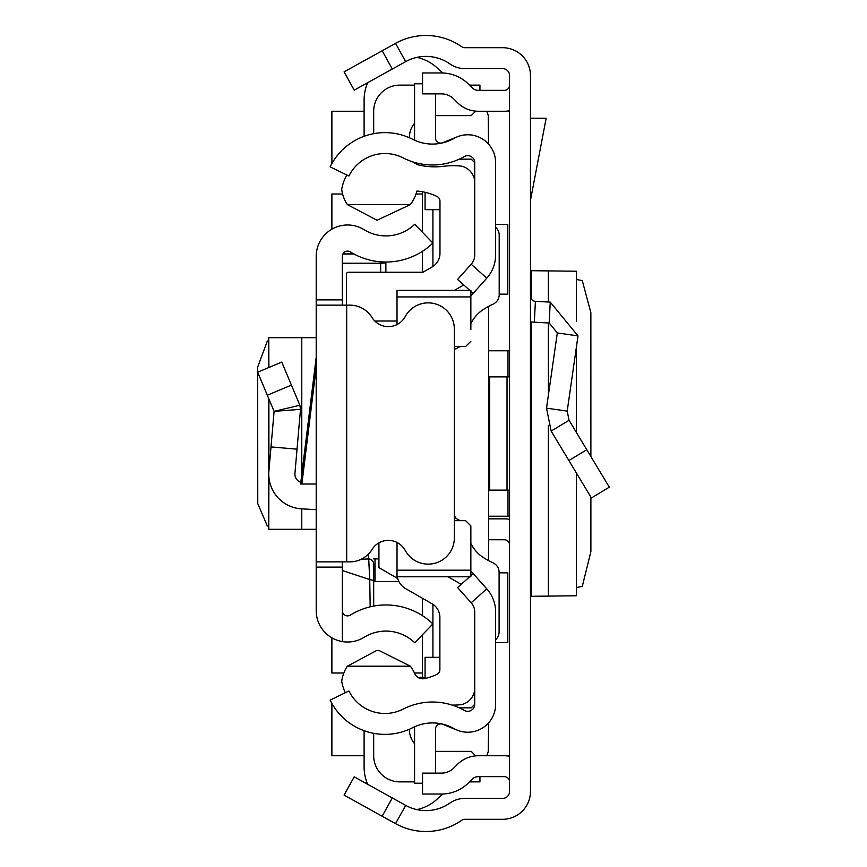 <?xml version="1.0" encoding="UTF-8"?>
<svg xmlns="http://www.w3.org/2000/svg" width="867" height="867" viewBox="0 0 867 867"><rect width="100%" height="100%" fill="white"/><g stroke="black" fill="none" stroke-linecap="round" stroke-linejoin="round"><path stroke-width="1.3" d="M590.882 456.541L590.861 312.662L582.288 280.605L576.447 279.467M590.882 497.051L590.882 551.629L582.288 586.395L576.447 587.533M576.349 472.916L576.349 595.77L576.447 473.079M576.349 595.77L531.287 596.301L530.463 597.45M382.163 816.237L344.08 795.126L354.213 776.843L392.296 797.954L382.163 816.237L395.547 823.65A62.706 62.706 0 0 0 461.818 820.236A5.224 5.224 0 0 1 464.799 819.304L502.589 819.304A27.874 27.874 0 0 0 530.463 791.43L530.463 75.57A27.874 27.874 0 0 0 502.589 47.696L464.799 47.696A5.224 5.224 0 0 1 461.818 46.764A62.706 62.706 0 0 0 395.547 43.35L382.163 50.763L392.296 69.046L354.213 90.157L344.08 71.874L382.163 50.763M392.296 797.954L405.68 805.367A41.8 41.8 0 0 0 449.854 803.091A26.129 26.129 0 0 1 464.799 798.399L502.589 798.399A6.969 6.969 0 0 0 509.558 791.43L509.558 75.57A6.969 6.969 0 0 0 502.589 68.601L464.799 68.601A26.129 26.129 0 0 1 449.854 63.909A41.8 41.8 0 0 0 405.68 61.633L392.296 69.046M509.558 516.233L488.652 516.233M488.652 350.767L509.558 350.767M509.558 544.975A5.224 5.224 0 0 0 504.334 539.751L488.652 539.751M509.558 519.376A26.129 26.129 0 0 0 504.334 518.845L488.652 518.845M509.558 376.885L488.652 376.885M509.558 490.115L507.032 490.115L507.032 376.885M489.703 376.885L489.703 490.115L488.652 490.115M489.703 490.115L507.032 490.115M509.558 781.871A5.224 5.224 0 0 0 504.334 776.648L478.324 776.648A8.713 8.713 0 0 0 472.168 779.195L468.559 782.803A38.321 38.321 0 0 1 441.466 794.031L422.554 794.031L422.554 773.126L441.466 773.126A17.416 17.416 0 0 0 453.777 768.021L457.386 764.412A29.608 29.608 0 0 1 478.324 755.742L504.334 755.742A26.129 26.129 0 0 1 509.558 756.273M509.558 85.129A5.224 5.224 0 0 1 504.334 90.352L478.324 90.352A8.713 8.713 0 0 1 472.168 87.805L468.559 84.197A38.321 38.321 0 0 0 441.466 72.969L422.554 72.969L422.554 93.874L441.466 93.874A17.416 17.416 0 0 1 453.777 98.979L457.386 102.588A29.608 29.608 0 0 0 478.324 111.258L504.334 111.258A26.129 26.129 0 0 0 509.558 110.727M530.463 296.135A5.224 5.224 0 0 0 535.405 301.348L534.321 322.221A26.129 26.129 0 0 1 530.463 321.733M569.055 420.289L609.328 487.167L591.424 497.951L551.152 431.072L546.513 408.14L567.202 411.121L569.055 420.289L551.152 431.072M535.405 301.348L550.252 302.128L578.007 335.908L557.318 332.939L546.513 408.14M578.007 335.908L567.202 411.121M534.321 322.221L549.158 323.001L557.318 332.939M530.463 118.226L546.156 118.226L530.463 200.331M530.463 269.55L531.287 270.699L576.349 271.23L576.349 321.104M576.447 321.354L576.349 271.23M488.652 144.204L488.652 119.386A17.416 17.416 0 0 0 488.24 115.614L488.511 144.052M488.652 560.656L488.652 306.376M486.636 755.742A17.416 17.416 0 0 0 488.24 751.386L488.652 722.796M499.197 294.151L507.813 294.151L507.813 224.477L495.621 224.477M495.621 642.523L507.813 642.523L507.813 572.849L499.099 572.849M509.558 755.742L504.334 755.742M364.107 755.742L331.888 755.742L331.888 703.44M331.888 163.56L331.888 111.258L364.107 111.258M504.334 111.258L509.558 111.258M422.467 193.991L416.019 193.991M342.595 193.991L331.888 193.991L331.888 229.191M331.888 637.809L331.888 673.009L343.831 673.009M414.469 673.009L422.467 673.009M486.636 111.258A17.416 17.416 0 0 1 488.24 115.614M416.897 57.385A43.545 43.545 0 0 1 438.8 69.501L442.983 73.001M364.107 136.292L364.107 99.933A43.545 43.545 0 0 1 367.662 82.701M422.467 634.72L422.467 677.355L417.905 677.355L425.079 677.355M364.107 730.708L364.107 767.067A43.545 43.545 0 0 0 367.662 784.299M416.897 809.615A43.545 43.545 0 0 0 438.8 797.499L442.983 793.999M474.715 704.362L474.715 612.037A13.937 13.937 0 0 0 471.182 602.76L486.766 588.834A34.832 34.832 0 0 1 495.621 612.037L495.621 704.362A27.874 27.874 0 0 1 453.994 728.594A43.545 43.545 0 0 0 412.681 727.695A60.961 60.961 0 0 1 330.143 700.135L348.935 690.977A40.066 40.066 0 0 0 403.177 709.087A64.451 64.451 0 0 1 464.311 710.42A6.969 6.969 0 0 0 474.715 704.362L471.236 707.84L459.272 707.84M459.272 159.16L471.236 159.16L474.715 162.638A6.969 6.969 0 0 0 464.311 156.58A64.451 64.451 0 0 1 403.177 157.913A40.066 40.066 0 0 0 348.935 176.023L330.143 166.865A60.961 60.961 0 0 1 412.681 139.305A43.545 43.545 0 0 0 453.994 138.406A27.874 27.874 0 0 1 495.621 162.638L495.621 254.963A34.832 34.832 0 0 1 486.766 278.166L473.187 293.382L470.857 291.301M432.915 266.472L432.915 209.673M432.915 657.327L432.915 604.31M409.397 137.745A21.773 21.773 0 0 1 414.578 123.287M475.701 111.139L471.236 115.614L435.483 115.614M479.95 90.352L479.95 85.129L469.491 85.129M414.578 85.129L399.817 85.129A26.129 26.129 0 0 0 373.688 111.258L373.688 133.67M422.467 191.759L422.467 232.28M422.467 251.3L422.467 272.249M378.922 542.861L378.922 567.657L397.725 578.517M422.467 598.284L422.467 615.7M373.688 733.33L373.688 755.742A26.129 26.129 0 0 0 399.817 781.871L414.578 781.871M469.491 781.871L479.95 781.871L479.95 776.648M475.701 755.861L471.236 751.386L435.483 751.386M414.578 743.713A21.773 21.773 0 0 1 409.397 729.255M378.922 558.901L373.688 558.901M398.928 581.551L375.032 581.551L375.032 558.901M373.688 581.551L375.032 581.551M268.77 340.872L267.318 341.056L257.672 367.12L257.77 503.597L267.318 525.944L268.77 526.128M316.206 323.586L316.206 337.697L268.77 337.697L268.9 367.478M316.206 529.303L301.781 529.303L301.781 508.875L316.206 509.633L316.206 351.72M342.335 561.87L342.335 567.105L316.206 567.105L316.206 299.895L342.335 299.895L342.335 305.13M342.335 299.895L342.335 256.339A5.224 5.224 0 0 1 350.311 251.896A67.604 67.604 0 0 0 432.882 243.063L414.729 224.26A41.475 41.475 0 0 1 364.075 229.69A31.353 31.353 0 0 0 316.206 256.339L316.206 299.895M316.206 567.105L316.206 610.661A31.353 31.353 0 0 0 364.075 637.31A41.475 41.475 0 0 1 414.729 642.74L432.882 623.937A67.604 67.604 0 0 0 350.311 615.104A5.224 5.224 0 0 1 342.335 610.661L342.335 640.529M316.206 484.014L300.6 484.014L316.206 357.323M342.335 567.105L342.335 610.661M316.206 561.87L346.692 561.87L346.692 305.13L316.206 305.13M346.692 305.13L349.813 305.13A26.129 26.129 0 0 1 372.051 317.528A19.161 19.161 0 0 0 405.214 316.574A26.129 26.129 0 0 1 454.33 328.994L454.33 538.006A26.129 26.129 0 0 1 405.214 550.426A19.161 19.161 0 0 0 372.051 549.472A26.129 26.129 0 0 1 349.813 561.87L346.692 561.87M300.806 482.334A8.713 8.713 0 0 1 294.932 473.328L297.034 449.182L271.003 446.906L268.9 471.063L268.9 398.961M301.781 508.875A34.832 34.832 0 0 1 268.9 471.063M267.318 395.2L291.42 385.1L281.764 362.081L257.672 372.192L274.102 411.359L300.502 409.343L297.034 449.182M291.42 385.1L299.852 405.225L274.102 411.359L271.003 446.906M299.852 405.225L300.502 409.343L299.852 405.225M301.781 529.303L268.77 529.303L268.9 477.11M385.88 272.249L385.88 262.029L385.88 262.874L380.656 263.232L380.656 261.823M370.187 606.824L369.732 579.579L342.335 570.508M361.149 559.291L368.464 558.955A5.224 5.202 0 0 1 373.688 564.157L373.688 606.087L373.688 564.157M373.688 580.424L369.732 579.579L368.464 554.046M469.795 290.358L457.592 279.456L471.182 264.24A13.937 13.937 0 0 0 474.715 254.963L474.715 162.638M486.766 588.834L470.857 571.017M473.187 573.618L470.857 575.699M469.654 576.772L457.592 587.544L471.182 602.76M470.857 295.983L473.187 293.382M457.31 730.198L442.669 724.281A5.224 5.224 0 0 0 435.483 729.125L435.483 773.126M414.686 726.73A26.129 26.129 0 0 0 414.578 729.125L414.578 783.215L422.554 783.215M457.31 136.802L442.669 142.719A5.224 5.224 0 0 1 435.483 137.875L435.483 93.874M422.554 83.785L414.578 83.785L414.578 137.875A26.129 26.129 0 0 0 414.686 140.27M426.152 678.232L425.079 678.232L425.079 657.327L439.883 657.327M474.704 180.639A8.713 8.713 0 0 0 474.715 180.065M439.97 209.673L425.079 209.673L425.079 192.29M345.304 692.744A45.29 45.29 0 0 1 341.728 681.44A35.113 35.113 0 0 1 347.353 666.192L376.592 650.521L378.944 650.467L410.373 666.192A39.286 39.286 0 0 1 414.784 673.67A8.681 8.681 0 0 0 424.548 678.601A57.439 57.439 0 0 0 436.892 674.396A5.224 5.224 0 0 0 439.883 669.671L439.883 617.347A15.682 15.682 0 0 0 431.994 603.735L405.778 588.726A17.416 17.416 0 0 1 397.303 576.772M412.54 161.804A96.909 96.909 0 0 0 418.067 164.849A71.939 71.939 0 0 0 444.023 166.247A75.429 75.429 0 0 1 461.504 166.139A17.318 17.318 0 0 1 474.715 180.78M470.857 296.937L397.021 296.937L397.021 290.358L470.857 290.358L470.857 329.536M495.621 639.694A10.447 10.447 0 0 0 499.099 631.902L499.099 572.35A10.447 10.447 0 0 0 493.052 562.867A80.122 80.122 0 0 1 483.309 557.492A34.832 34.832 0 0 1 470.857 543.414M462.144 520.655A8.713 8.713 0 0 1 455.977 518.098L454.33 518.098M462.144 346.475A8.713 8.713 0 0 0 456.107 348.902L454.33 348.902M470.857 323.619A34.832 34.832 0 0 1 483.32 309.53A80.122 80.122 0 0 1 493.128 304.133A10.447 10.447 0 0 0 499.197 294.65L499.197 235.141A10.447 10.447 0 0 0 495.621 227.273M397.021 296.937L397.021 324.551M465.633 346.475L454.33 346.475L465.633 346.475L470.857 341.24M465.633 520.655L454.33 520.655L465.633 520.655L470.857 525.879L470.857 537.594M470.857 525.879L470.857 576.772L397.021 576.772L397.021 570.183L470.857 570.183M397.021 542.449L397.021 570.183M346.507 305.13L346.507 273.983A1.745 1.745 180 0 1 348.241 272.249L422.901 272.249L432.08 266.982A15.682 15.682 0 0 0 439.97 253.381L439.97 201.144A5.224 5.224 0 0 0 436.99 196.43A57.439 57.439 0 0 0 416.919 191.043A39.286 39.286 0 0 1 410.373 204.579L347.342 204.579A35.168 35.168 0 0 1 341.696 189.299A45.29 45.29 0 0 1 346.822 175.004M463.769 284.972L454.373 290.358M374.804 321.018L397.021 321.018M410.373 204.579L377.004 220.261L347.342 204.579M447.99 576.772L461.19 584.325M347.353 666.192L410.373 666.192M474.715 689.471A17.134 17.134 0 0 1 461.504 704.633A75.429 75.429 0 0 1 452.151 705.088M455.977 518.098L454.33 515.778M405.68 805.367L395.547 823.65M405.68 61.633L395.547 43.35M507.986 516.233L507.986 490.115M507.986 376.885L507.986 350.767M586.786 449.735L568.882 460.518M550.252 302.128L549.158 323.001M531.287 270.699L531.287 298.952M531.287 321.885L531.287 596.301M548.377 270.742L548.377 302.03M548.377 322.957L548.377 395.114M548.377 425.361L548.377 596.258M576.349 347.461L576.349 432.405M316.206 367.521L301.857 484.014M301.781 474.401L301.781 337.697M342.335 263.232L380.656 263.232L380.656 272.249M354.072 254.064L342.866 254.064M471.182 264.24L486.766 278.166M576.447 346.811L576.447 432.557M268.77 529.303L268.77 398.647M268.77 367.532L268.77 337.697M353.801 253.912L342.931 253.912"/></g></svg>

